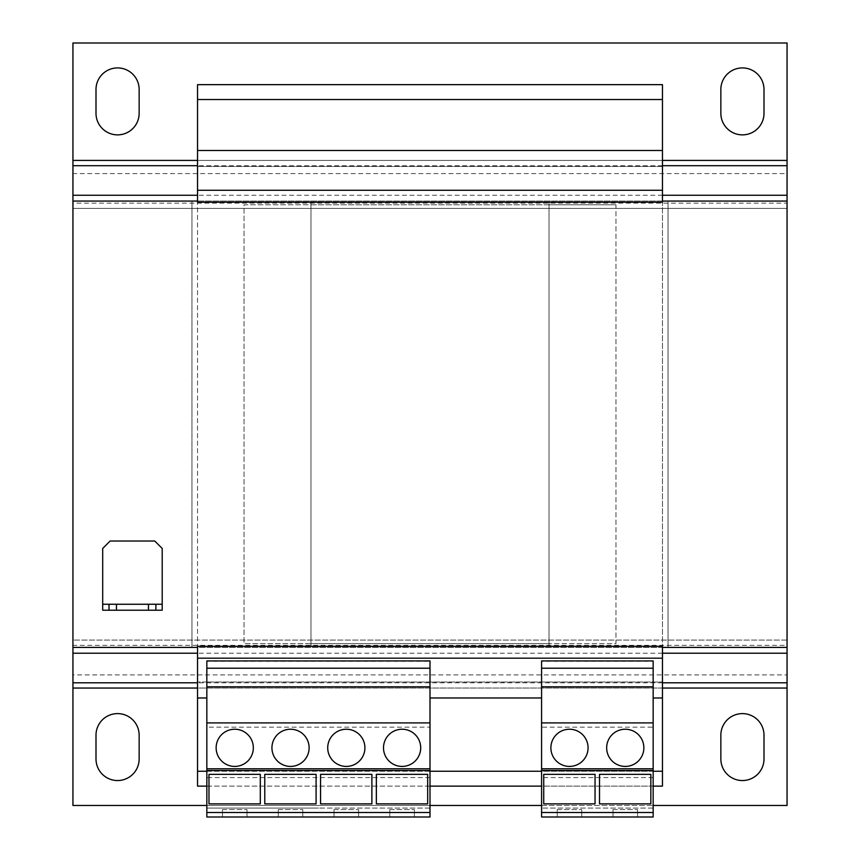 <?xml version="1.0" encoding="UTF-8"?>
<svg xmlns="http://www.w3.org/2000/svg" width="860" height="860" viewBox="0 0 860 860"><rect width="100%" height="100%" fill="white"/><g stroke="black" fill="none" stroke-linecap="round" stroke-linejoin="round"><path stroke-width="0.64" stroke-dasharray="4.3 3.22" d="M742.427 134.869A21.575 21.575 0 0 0 764.003 113.294L764.003 89.494A21.575 21.575 0 0 0 742.427 67.918A21.575 21.575 0 0 0 720.852 89.494L720.852 113.294A21.575 21.575 0 0 0 742.427 134.869M117.573 134.869A21.575 21.575 0 0 0 139.148 113.294L139.148 89.494A21.575 21.575 0 0 0 117.573 67.918A21.575 21.575 0 0 0 95.997 89.494L95.997 113.294A21.575 21.575 0 0 0 117.573 134.869M117.573 780.547A21.575 21.575 0 0 0 139.148 758.982L139.148 735.171A21.575 21.575 0 0 0 117.573 713.606A21.575 21.575 0 0 0 95.997 735.171L95.997 758.982A21.575 21.575 0 0 0 117.573 780.547M742.427 780.547A21.575 21.575 0 0 0 764.003 758.982L764.003 735.171A21.575 21.575 0 0 0 742.427 713.606A21.575 21.575 0 0 0 720.852 735.171L720.852 758.982A21.575 21.575 0 0 0 742.427 780.547M625.263 729.226A18.598 18.598 0 0 0 606.666 747.824A18.598 18.598 0 0 0 625.263 766.421A18.598 18.598 0 0 0 643.861 747.824A18.598 18.598 0 0 0 625.263 729.226M569.481 729.226A18.598 18.598 0 0 0 550.884 747.824A18.598 18.598 0 0 0 569.481 766.421A18.598 18.598 0 0 0 588.068 747.824A18.598 18.598 0 0 0 569.481 729.226M234.737 729.226A18.598 18.598 0 0 0 216.139 747.824A18.598 18.598 0 0 0 234.737 766.421A18.598 18.598 0 0 0 253.334 747.824A18.598 18.598 0 0 0 234.737 729.226M290.519 729.226A18.598 18.598 0 0 0 271.932 747.824A18.598 18.598 0 0 0 290.519 766.421A18.598 18.598 0 0 0 309.116 747.824A18.598 18.598 0 0 0 290.519 729.226M346.311 729.226A18.598 18.598 0 0 0 327.714 747.824A18.598 18.598 0 0 0 346.311 766.421A18.598 18.598 0 0 0 364.909 747.824A18.598 18.598 0 0 0 346.311 729.226M402.104 729.226A18.598 18.598 0 0 0 383.506 747.824A18.598 18.598 0 0 0 402.104 766.421A18.598 18.598 0 0 0 420.701 747.824A18.598 18.598 0 0 0 402.104 729.226M320.554 803.874L320.554 774.344L371.885 774.344L371.885 803.874L320.554 803.874M376.347 803.874L427.678 803.874L427.678 774.344L376.347 774.344L376.347 803.874M662.458 697.976L662.458 681.991L662.458 697.976L653.159 697.976L653.159 661.308L541.585 661.308L541.585 697.976L430 697.976L430 661.308L206.841 661.308L206.841 697.976L197.542 697.976L197.542 681.991L197.542 697.976M206.841 697.976L206.841 681.991L197.542 681.991L662.458 681.991L206.841 681.991L206.841 727.141L430 727.141L430 697.976M662.458 771.248L197.542 771.248L197.542 786.126L662.458 786.126L662.458 658.179L197.542 658.179L197.542 647.397L787.061 647.397L787.061 201.068L668.037 201.068L668.037 647.397L668.037 201.068L662.458 201.068L662.458 190.286L197.542 190.286L197.542 84.656L662.458 84.656L662.458 99.534L197.542 99.534M541.585 697.976L541.585 727.141L653.159 727.141L653.159 697.976M197.542 771.248L197.542 658.179L662.458 658.179L662.458 646.279L197.542 646.279L197.542 647.397L191.963 647.397L191.963 201.068L197.542 201.068L197.542 646.279L662.458 646.279L549.024 646.279L549.024 202.186L662.458 202.186L197.542 202.186L662.458 202.186L549.024 202.186L549.024 646.279L549.024 643.678L615.964 643.678L615.964 204.787L549.024 204.787L549.024 643.678L310.976 643.678L310.976 204.787L244.036 204.787L244.036 643.678L310.976 643.678L310.976 646.279L549.024 646.279L549.024 202.186L549.024 204.787L310.976 204.787L310.976 202.186L197.542 202.186L310.976 202.186L310.976 646.279L197.542 646.279L197.542 202.186L662.458 202.186L662.458 646.279L549.024 646.279L662.458 646.279L662.458 201.068L662.458 202.186L662.458 201.068L787.061 201.068L787.061 208.4L787.061 201.068L72.939 201.068L662.458 201.068M197.542 201.068L197.542 190.286L662.458 190.286L662.458 99.534M653.159 786.126L541.585 786.126M430 786.126L206.841 786.126M197.542 150.489L197.542 166.485L197.542 150.489L662.458 150.489L662.458 166.485L197.542 166.485L662.458 166.485L662.458 150.489M310.976 646.279L310.976 202.186L310.976 646.279M653.159 771.248L541.585 771.248M430 771.248L206.841 771.248M662.458 647.397L662.458 646.279L662.458 647.397L787.061 647.397L787.061 640.066L72.939 640.066L72.939 201.068L72.939 647.397L197.542 647.397L197.542 646.279L197.542 647.397M109.016 604.258L109.016 610.202M155.886 604.258L155.886 610.202M162.207 604.258L102.695 604.258M154.768 541.026L110.134 541.026L102.695 548.465L102.695 610.202L162.207 610.202L162.207 548.465L154.768 541.026M615.964 204.787L244.036 204.787L244.036 643.678L615.964 643.678L615.964 204.787M787.061 195.252L787.061 640.066L787.061 208.4L72.939 208.4L72.939 647.397L72.939 201.068L191.963 201.068L191.963 647.397L72.939 647.397L787.061 647.397L787.061 201.068M787.061 208.4L72.939 208.4L72.939 201.068M72.939 195.252L72.939 208.4M72.939 165.69L72.939 173.58L787.061 173.58L787.061 43L72.939 43L72.939 203.143L787.061 203.143L787.061 165.69M787.061 682.786L787.061 647.397M72.939 653.213L72.939 645.322L787.061 645.322L787.061 653.213M72.939 647.397L72.939 682.786M787.061 674.896L787.061 688.043L72.939 688.043L72.939 674.896L787.061 674.896M206.841 805.465L430 805.465M541.585 805.465L653.159 805.465M72.939 688.043L72.939 805.465L787.061 805.465L787.061 688.043M653.159 812.507L653.159 808.077L653.159 812.507L541.585 812.507L541.585 808.077L541.585 812.507M653.159 777.58L541.585 777.58L541.585 817L653.159 817L653.159 727.141M541.585 777.58L541.585 727.141M543.724 803.874L543.724 774.344L595.045 774.344L595.045 803.874L543.724 803.874M599.506 803.874L599.506 774.344L650.837 774.344L650.837 803.874L599.506 803.874M653.159 808.077L541.585 808.077L653.159 808.077M581.747 817L557.205 817L581.747 817L581.747 809.561L581.747 817M637.539 817L612.997 817L637.539 817L637.539 809.561L637.539 817M653.159 686.817L541.585 686.817M653.159 722.905L541.585 722.905M430 727.141L430 817L206.841 817L206.841 727.141M206.841 808.077L206.841 812.507L206.841 808.077L318.415 808.077L206.841 808.077M430 812.507L430 808.077L430 812.507L206.841 812.507M208.98 803.874L208.98 774.344L260.3 774.344L260.3 803.874L208.98 803.874M264.772 803.874L264.772 774.344L316.093 774.344L316.093 803.874L264.772 803.874M302.795 817L278.253 817L302.795 817L302.795 809.561L302.795 817M247.003 817L222.46 817L247.003 817L247.003 809.561L247.003 817M430 777.58L206.841 777.58M430 686.817L206.841 686.817M430 722.905L206.841 722.905M430 808.077L318.415 808.077L430 808.077M358.588 817L334.046 817L358.588 817L358.588 809.561L358.588 817M414.38 817L389.827 817L414.38 817L414.38 809.561L414.38 817M389.827 809.561L389.827 817L389.827 809.561L414.38 809.561L389.827 809.561M334.046 809.561L334.046 817L334.046 809.561L358.588 809.561L334.046 809.561M222.46 809.561L222.46 817L222.46 809.561L247.003 809.561L222.46 809.561M278.253 809.561L278.253 817L278.253 809.561L302.795 809.561L278.253 809.561M612.997 809.561L612.997 817L612.997 809.561L637.539 809.561L612.997 809.561M557.205 809.561L557.205 817L557.205 809.561L581.747 809.561L557.205 809.561M787.061 640.066L72.939 640.066M662.458 195.252L197.542 195.252M662.458 160.422L197.542 160.422M787.061 160.422L72.939 160.422M662.458 165.69L197.542 165.69M662.458 653.213L197.542 653.213M662.458 682.786L197.542 682.786M662.458 688.043L197.542 688.043"/><path stroke-width="1.29" d="M742.427 134.869A21.575 21.575 0 0 0 764.003 113.294L764.003 89.494A21.575 21.575 0 0 0 742.427 67.918A21.575 21.575 0 0 0 720.852 89.494L720.852 113.294A21.575 21.575 0 0 0 742.427 134.869M117.573 134.869A21.575 21.575 0 0 0 139.148 113.294L139.148 89.494A21.575 21.575 0 0 0 117.573 67.918A21.575 21.575 0 0 0 95.997 89.494L95.997 113.294A21.575 21.575 0 0 0 117.573 134.869M117.573 780.547A21.575 21.575 0 0 0 139.148 758.982L139.148 735.171A21.575 21.575 0 0 0 117.573 713.606A21.575 21.575 0 0 0 95.997 735.171L95.997 758.982A21.575 21.575 0 0 0 117.573 780.547M742.427 780.547A21.575 21.575 0 0 0 764.003 758.982L764.003 735.171A21.575 21.575 0 0 0 742.427 713.606A21.575 21.575 0 0 0 720.852 735.171L720.852 758.982A21.575 21.575 0 0 0 742.427 780.547M625.263 729.226A18.598 18.598 0 0 0 606.666 747.824A18.598 18.598 0 0 0 625.263 766.421A18.598 18.598 0 0 0 643.861 747.824A18.598 18.598 0 0 0 625.263 729.226M569.481 729.226A18.598 18.598 0 0 0 550.884 747.824A18.598 18.598 0 0 0 569.481 766.421A18.598 18.598 0 0 0 588.068 747.824A18.598 18.598 0 0 0 569.481 729.226M234.737 729.226A18.598 18.598 0 0 0 216.139 747.824A18.598 18.598 0 0 0 234.737 766.421A18.598 18.598 0 0 0 253.334 747.824A18.598 18.598 0 0 0 234.737 729.226M290.519 729.226A18.598 18.598 0 0 0 271.932 747.824A18.598 18.598 0 0 0 290.519 766.421A18.598 18.598 0 0 0 309.116 747.824A18.598 18.598 0 0 0 290.519 729.226M346.311 729.226A18.598 18.598 0 0 0 327.714 747.824A18.598 18.598 0 0 0 346.311 766.421A18.598 18.598 0 0 0 364.909 747.824A18.598 18.598 0 0 0 346.311 729.226M402.104 729.226A18.598 18.598 0 0 0 383.506 747.824A18.598 18.598 0 0 0 402.104 766.421A18.598 18.598 0 0 0 420.701 747.824A18.598 18.598 0 0 0 402.104 729.226M430 812.507L206.841 812.507L206.841 817L430 817L430 770.506L206.841 770.506L206.841 812.507M206.841 697.976L197.542 697.976L197.542 786.126L206.841 786.126M541.585 697.976L430 697.976M662.458 658.179L197.542 658.179L197.542 646.279L662.458 646.279L662.458 697.976L653.159 697.976M197.542 658.179L197.542 697.976M662.458 697.976L662.458 786.126L653.159 786.126M541.585 786.126L430 786.126M197.542 99.534L662.458 99.534L662.458 84.656L197.542 84.656L197.542 202.186L662.458 202.186L662.458 190.286L197.542 190.286M662.458 99.534L662.458 150.489L197.542 150.489M662.458 150.489L662.458 190.286M662.458 771.248L653.159 771.248M541.585 771.248L430 771.248M206.841 771.248L197.542 771.248M109.016 604.258L102.695 604.258L102.695 610.202L109.016 610.202L109.016 604.258L116.455 604.258L116.455 610.202L109.016 610.202M148.447 610.202L148.447 604.258L155.886 604.258L155.886 610.202L116.455 610.202M148.447 604.258L116.455 604.258M155.886 604.258L162.207 604.258L162.207 610.202L155.886 610.202M162.207 604.258L162.207 548.465L154.768 541.026L110.134 541.026L102.695 548.465L102.695 604.258M662.458 647.397L787.061 647.397L787.061 201.068L662.458 201.068M197.542 653.213L72.939 653.213L72.939 201.068L197.542 201.068M72.939 647.397L197.542 647.397M197.542 165.69L72.939 165.69L72.939 43L787.061 43L787.061 201.068M72.939 201.068L72.939 165.69M787.061 647.397L787.061 653.213L662.458 653.213M653.159 805.465L787.061 805.465L787.061 653.213M72.939 653.213L72.939 805.465L206.841 805.465M430 805.465L541.585 805.465M653.159 812.507L653.159 660.91L541.585 660.91L541.585 817L653.159 817L653.159 812.507L541.585 812.507M653.159 770.506L541.585 770.506M653.159 768.808L541.585 768.808M653.159 668.22L541.585 668.22M653.159 686.817L541.585 686.817M653.159 722.905L541.585 722.905M595.045 774.344L595.045 803.874L543.724 803.874L543.724 774.344L595.045 774.344M650.837 774.344L650.837 803.874L599.506 803.874L599.506 774.344L650.837 774.344M430 770.506L430 660.91L206.841 660.91L206.841 770.506M430 768.808L206.841 768.808M430 668.22L206.841 668.22M430 686.817L206.841 686.817M430 722.905L206.841 722.905M371.885 774.344L371.885 803.874L320.554 803.874L320.554 774.344L371.885 774.344M260.3 774.344L260.3 803.874L208.98 803.874L208.98 774.344L260.3 774.344M316.093 774.344L316.093 803.874L264.772 803.874L264.772 774.344L316.093 774.344M427.678 774.344L427.678 803.874L376.347 803.874L376.347 774.344L427.678 774.344M787.061 195.252L662.458 195.252M197.542 195.252L72.939 195.252M787.061 160.422L662.458 160.422M197.542 160.422L72.939 160.422M787.061 165.69L662.458 165.69M787.061 682.786L662.458 682.786M197.542 682.786L72.939 682.786M787.061 688.043L662.458 688.043M197.542 688.043L72.939 688.043"/></g></svg>
